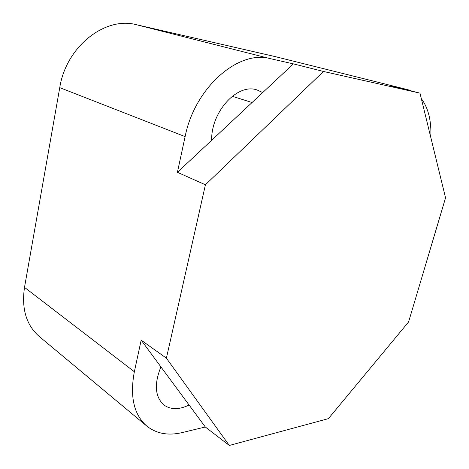<?xml version="1.0" encoding="UTF-8"?>
<svg xmlns="http://www.w3.org/2000/svg" width="469" height="469" viewBox="0 0 469 469"><rect width="100%" height="100%" fill="white"/><g stroke="black" fill="none" stroke-linecap="round" stroke-linejoin="round"><path stroke-width="0.7" d="M141.169 340.16L134.351 371.735C129.714 396.592 133.864 414.713 146.803 426.092C156.488 433.702 168.254 435.865 182.101 432.582L205.322 427.001L229.318 445.456L166.401 358.175L141.169 340.16L189.077 405.017C179.14 409.847 170.745 409.83 163.88 404.952C154.999 396.815 154.002 384.123 160.908 366.881M205.322 427.001L189.077 405.017M166.401 358.175L205.422 184.774L177.405 172.322L185.108 136.62L59.751 87.65L24.505 287.38C21.392 308.801 26.328 325.193 39.32 336.554L146.803 426.092M229.318 445.456L328.4 418.641L408.575 321.974L445.55 197.836L419.99 93.138L323.469 71.476L205.422 184.774M419.99 93.138L391.005 85.897L408.001 89.737L412.005 91.144M323.469 71.476L293.401 63.872L177.405 172.322M185.108 136.62C194.746 87.498 238.586 49.608 270.173 58.631L136.456 24.728C105.255 16.098 66.111 46.501 59.751 87.65M136.456 24.728L275.555 56.696L408.001 89.737M270.173 58.631L293.401 63.872M262.716 92.563L257.164 90.007C237.719 82.79 211.079 111.423 211.648 140.307M421.332 98.654C428.39 108.11 431.544 121.037 430.806 137.446M232.225 96.274L252.07 102.518M134.351 371.735L24.505 287.38M407.491 89.614L275.555 56.696"/></g></svg>
